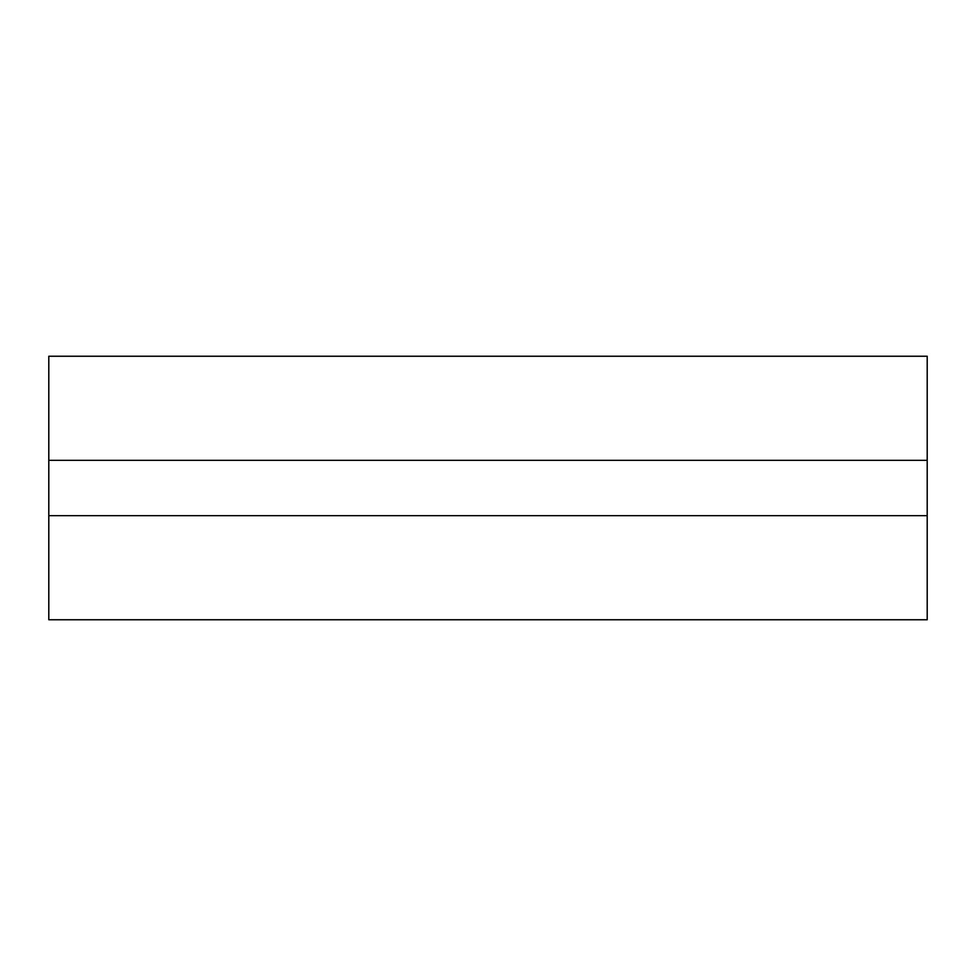 <?xml version="1.0" encoding="UTF-8"?>
<svg xmlns="http://www.w3.org/2000/svg" width="976" height="976" viewBox="0 0 976 976"><rect width="100%" height="100%" fill="white"/><g stroke="black" fill="none" stroke-linecap="round" stroke-linejoin="round"><path stroke-width="1.46" d="M48.8 515.67L927.2 515.67L927.2 356.24L48.8 356.24L48.8 619.76L927.2 619.76L927.2 515.67M48.8 460.33L927.2 460.33"/></g></svg>
